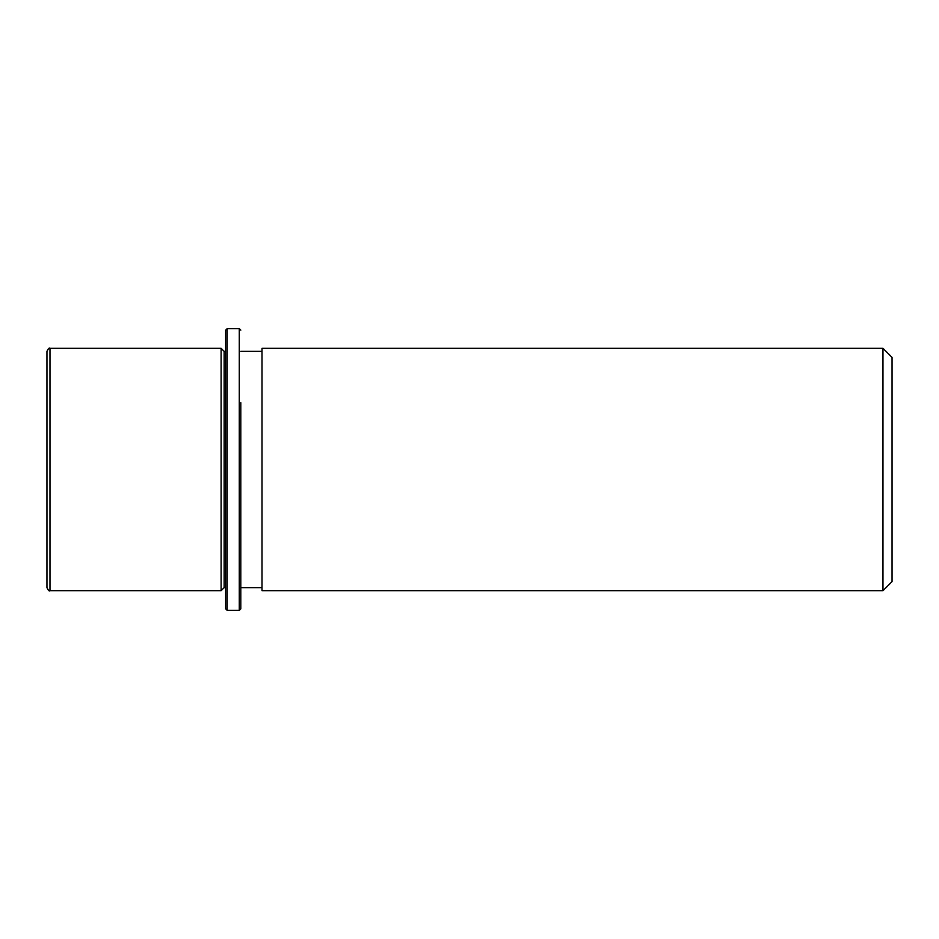 <?xml version="1.0" encoding="UTF-8"?>
<svg xmlns="http://www.w3.org/2000/svg" width="939" height="939" viewBox="0 0 939 939"><rect width="100%" height="100%" fill="white"/><g stroke="black" fill="none" stroke-linecap="round" stroke-linejoin="round"><path stroke-width="1.41" d="M225.665 587.638L224.151 587.638L221.123 590.666L221.123 348.334L49.978 348.334C49.344 347.524 48.335 348.533 46.95 351.362L46.95 587.638C48.347 590.478 49.356 591.488 49.978 590.666L49.978 348.334M224.151 587.638L224.151 351.362L221.123 348.334M262.016 411.411L262.016 348.334L882.965 348.334L882.965 590.666L262.016 590.666L262.016 411.411M882.965 590.666L892.05 581.57L892.05 357.43L882.965 348.334M225.665 608.836L225.665 330.164L227.179 328.65L227.179 610.35L225.665 608.836M240.807 402.702L240.807 608.836L240.807 402.702M240.807 608.836L239.292 610.35L239.292 328.65L227.179 328.65M225.665 351.362L224.151 351.362M262.016 587.638L240.807 587.638M262.016 351.362L240.807 351.362M221.123 590.666L49.978 590.666M239.292 610.35L227.179 610.35M240.807 330.164L239.292 328.65"/></g></svg>
